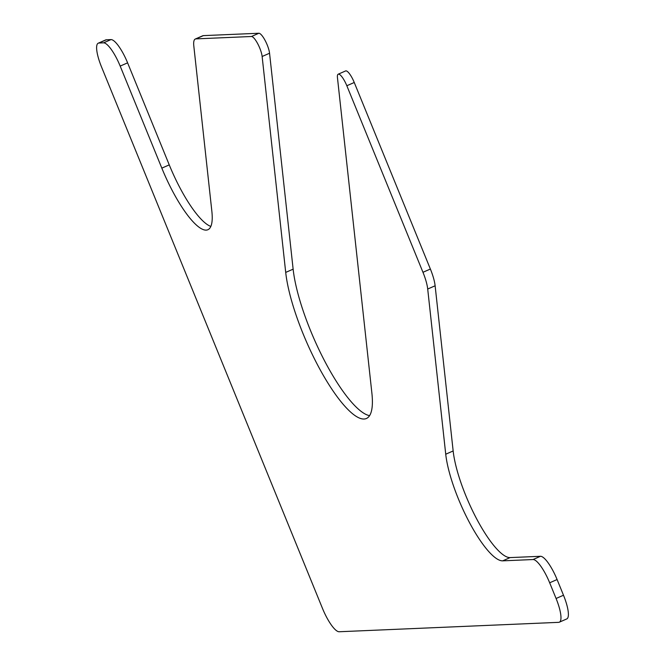 <?xml version="1.0" encoding="UTF-8"?>
<svg xmlns="http://www.w3.org/2000/svg" width="665" height="665" viewBox="0 0 665 665"><rect width="100%" height="100%" fill="white"/><g stroke="black" fill="none" stroke-linecap="round" stroke-linejoin="round"><path stroke-width="1" d="M549.672 582.789L556.081 598.492A25.553 6.567 66.3 0 1 559.332 622.191A25.553 6.567 66.3 0 1 558.683 622.34L339.142 631.75A25.553 6.567 66.3 0 1 322.525 608.5L101.504 66.891A25.553 6.567 66.3 0 1 98.254 43.192A25.553 6.567 66.3 0 1 98.902 43.042L103.565 42.843A25.553 6.567 66.3 0 1 120.182 66.093L161.828 168.137A68.138 17.523 66.3 0 0 207.871 229.741A68.138 17.523 66.3 0 0 211.844 211.171L193.814 45.993A25.553 6.567 66.3 0 1 195.302 39.027A25.553 6.567 66.3 0 1 195.951 38.886L251.461 36.5A12.776 3.283 66.3 0 1 257.663 43.632A12.776 3.283 66.3 0 1 262.135 56.492L285.709 272.417A93.69 24.09 66.3 0 0 320.663 370.654A93.69 24.09 66.3 0 0 366.407 418.501A93.69 24.09 66.3 0 0 371.868 392.965L337.454 77.68A12.776 3.283 66.3 0 1 338.202 74.197A12.776 3.283 66.3 0 1 346.831 85.743L422.965 272.293A25.553 6.567 66.3 0 1 427.703 289.034L445.733 454.212A68.138 17.523 66.3 0 0 469.615 522.823A68.138 17.523 66.3 0 0 502.698 560.844L533.056 559.539A25.553 6.567 66.3 0 1 549.672 582.789L557.095 579.539L563.496 595.233A25.553 6.567 66.3 0 1 566.746 618.94L559.332 622.191M98.254 43.192L105.669 39.933A25.553 6.567 66.3 0 1 106.317 39.792L110.989 39.592A25.553 6.567 66.3 0 1 127.605 62.843L120.182 66.093M210.838 226.424A68.138 17.523 66.3 0 1 169.251 164.878L127.605 62.843M195.302 39.027L202.725 35.777A25.553 6.567 66.3 0 1 203.374 35.627L258.876 33.25A12.776 3.283 66.3 0 1 265.077 40.382A12.776 3.283 66.3 0 1 269.558 53.242L262.135 56.492M369.582 415.65A93.69 24.09 66.3 0 1 324.495 360.721A93.69 24.09 66.3 0 1 293.132 269.159L269.558 53.242M338.202 74.197L345.617 70.939A12.776 3.283 66.3 0 1 354.254 82.493L430.38 269.042A25.553 6.567 66.3 0 1 435.126 285.784L427.703 289.034M557.095 579.539A25.553 6.567 66.3 0 0 540.479 556.289L510.113 557.594A68.138 17.523 66.3 0 1 477.029 519.564A68.138 17.523 66.3 0 1 453.156 450.961L435.126 285.784M563.496 595.233L556.081 598.492M106.317 39.792L98.902 43.042M110.989 39.592L103.565 42.843M169.251 164.878L161.828 168.137M203.374 35.627L195.951 38.886M258.876 33.25L251.461 36.5M293.132 269.159L285.709 272.417M354.254 82.493L346.831 85.743M430.38 269.042L422.965 272.293M453.156 450.961L445.733 454.212M510.113 557.594L502.698 560.844M540.479 556.289L533.056 559.539"/></g></svg>
